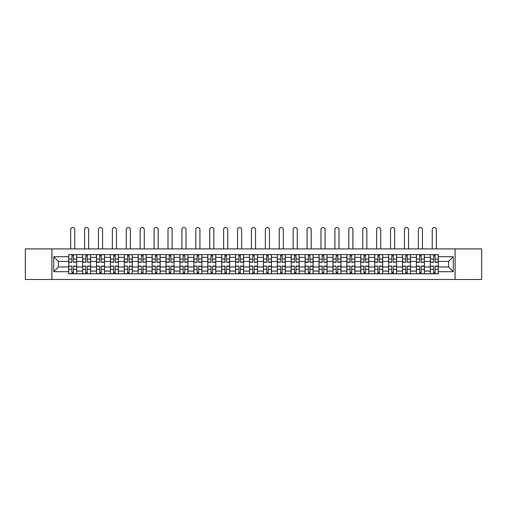 <?xml version="1.0" encoding="UTF-8"?>
<svg xmlns="http://www.w3.org/2000/svg" width="507" height="507" viewBox="0 0 507 507"><rect width="100%" height="100%" fill="white"/><g stroke="black" fill="none" stroke-linecap="round" stroke-linejoin="round"><path stroke-width="0.76" d="M455.083 279.49L481.65 279.49L481.65 248.905L25.35 248.905L25.35 279.49L455.083 279.49L455.083 248.905M82.59 273.78L82.59 257.334L76.703 257.334L76.703 273.78M76.703 257.334L76.703 254.615M82.59 257.334L82.59 254.615M90.614 254.615L90.614 273.78M96.495 273.78L96.495 254.615M104.518 254.615L104.518 273.78M110.406 273.78L110.406 254.615M118.429 254.615L118.429 273.78M124.31 273.78L124.31 254.615M132.34 254.615L132.34 273.78M138.221 273.78L138.221 254.615M146.244 254.615L146.244 273.78M152.132 273.78L152.132 254.615M160.155 254.615L160.155 273.78M166.036 273.78L166.036 254.615M174.059 254.615L174.059 273.78M179.947 273.78L179.947 254.615M187.97 254.615L187.97 273.78M193.858 273.78L193.858 254.615M201.881 254.615L201.881 273.78M207.762 273.78L207.762 254.615M215.786 254.615L215.786 273.78M221.673 273.78L221.673 254.615M229.696 254.615L229.696 273.78M235.578 273.78L235.578 254.615M243.601 254.615L243.601 273.78M249.488 273.78L249.488 254.615M257.512 254.615L257.512 273.78M263.399 273.78L263.399 254.615M271.422 254.615L271.422 273.78M277.304 273.78L277.304 254.615M285.327 254.615L285.327 273.78M291.214 273.78L291.214 254.615M299.238 254.615L299.238 273.78M305.119 273.78L305.119 254.615M313.142 254.615L313.142 273.78M319.03 273.78L319.03 254.615M327.053 254.615L327.053 273.78M332.941 273.78L332.941 254.615M340.964 254.615L340.964 273.78M346.845 273.78L346.845 254.615M354.868 254.615L354.868 273.78M360.756 273.78L360.756 254.615M368.779 254.615L368.779 273.78M374.66 273.78L374.66 254.615M382.69 254.615L382.69 273.78M388.571 273.78L388.571 254.615M396.594 254.615L396.594 273.78M402.482 273.78L402.482 254.615M410.505 254.615L410.505 273.78M416.386 273.78L416.386 254.615M424.41 254.615L424.41 273.78M430.297 273.78L430.297 254.615M430.297 266.961L424.41 266.961M416.386 266.961L410.505 266.961M402.482 266.961L396.594 266.961M388.571 266.961L382.69 266.961M374.66 266.961L368.779 266.961M360.756 266.961L354.868 266.961M346.845 266.961L340.964 266.961M332.941 266.961L327.053 266.961M319.03 266.961L313.142 266.961M305.119 266.961L299.238 266.961M291.214 266.961L285.327 266.961M277.304 266.961L271.422 266.961M263.399 266.961L257.512 266.961M249.488 266.961L243.601 266.961M235.578 266.961L229.696 266.961M221.673 266.961L215.786 266.961M207.762 266.961L201.881 266.961M193.858 266.961L187.97 266.961M179.947 266.961L174.059 266.961M166.036 266.961L160.155 266.961M152.132 266.961L146.244 266.961M138.221 266.961L132.34 266.961M124.31 266.961L118.429 266.961M110.406 266.961L104.518 266.961M96.495 266.961L90.614 266.961M82.59 266.961L76.703 266.961M430.297 261.435L424.41 261.435M416.386 261.435L410.505 261.435M402.482 261.435L396.594 261.435M388.571 261.435L382.69 261.435M374.66 261.435L368.779 261.435M360.756 261.435L354.868 261.435M346.845 261.435L340.964 261.435M332.941 261.435L327.053 261.435M319.03 261.435L313.142 261.435M305.119 261.435L299.238 261.435M291.214 261.435L285.327 261.435M277.304 261.435L271.422 261.435M263.399 261.435L257.512 261.435M249.488 261.435L243.601 261.435M235.578 261.435L229.696 261.435M221.673 261.435L215.786 261.435M207.762 261.435L201.881 261.435M193.858 261.435L187.97 261.435M179.947 261.435L174.059 261.435M166.036 261.435L160.155 261.435M152.132 261.435L146.244 261.435M138.221 261.435L132.34 261.435M124.31 261.435L118.429 261.435M110.406 261.435L104.518 261.435M96.495 261.435L90.614 261.435M82.59 261.435L76.703 261.435M58.425 266.961L68.679 266.961L68.679 261.435L58.425 261.435L58.425 266.961L53.704 271.689L53.704 256.707L68.679 256.707L68.679 261.435M438.321 261.435L438.321 266.961L448.575 266.961L448.575 261.435L438.321 261.435L438.321 254.615L68.679 254.615L68.679 256.707M438.321 256.707L453.296 256.707L453.296 271.689L438.321 271.689L438.321 266.961M68.679 266.961L68.679 273.78L438.321 273.78L438.321 271.689M68.679 271.689L53.704 271.689M51.917 279.49L51.917 248.905M73.452 272.443L71.937 272.443M71.937 255.953L73.452 255.953M87.356 272.443L85.841 272.443M85.841 255.953L87.356 255.953M101.267 272.443L99.752 272.443M99.752 255.953L101.267 255.953M115.178 272.443L113.657 272.443M113.657 255.953L115.178 255.953M129.082 272.443L127.568 272.443M127.568 255.953L129.082 255.953M142.993 272.443L141.478 272.443M141.478 255.953L142.993 255.953M156.897 272.443L155.383 272.443M155.383 255.953L156.897 255.953M170.808 272.443L169.294 272.443M169.294 255.953L170.808 255.953M184.719 272.443L183.198 272.443M183.198 255.953L184.719 255.953M198.624 272.443L197.109 272.443M197.109 255.953L198.624 255.953M212.534 272.443L211.02 272.443M211.02 255.953L212.534 255.953M226.439 272.443L224.924 272.443M224.924 255.953L226.439 255.953M240.35 272.443L238.835 272.443M238.835 255.953L240.35 255.953M254.261 272.443L252.74 272.443M252.74 255.953L254.261 255.953M268.165 272.443L266.65 272.443M266.65 255.953L268.165 255.953M282.076 272.443L280.561 272.443M280.561 255.953L282.076 255.953M295.98 272.443L294.466 272.443M294.466 255.953L295.98 255.953M309.891 272.443L308.376 272.443M308.376 255.953L309.891 255.953M323.802 272.443L322.281 272.443M322.281 255.953L323.802 255.953M337.706 272.443L336.192 272.443M336.192 255.953L337.706 255.953M351.617 272.443L350.103 272.443M350.103 255.953L351.617 255.953M365.522 272.443L364.007 272.443M364.007 255.953L365.522 255.953M379.432 272.443L377.918 272.443M377.918 255.953L379.432 255.953M393.343 272.443L391.822 272.443M391.822 255.953L393.343 255.953M407.248 272.443L405.733 272.443M405.733 255.953L407.248 255.953M421.159 272.443L419.644 272.443M419.644 255.953L421.159 255.953M435.063 272.443L433.548 272.443M433.548 255.953L435.063 255.953M53.704 256.707L58.425 261.435M448.575 266.961L453.296 271.689M448.575 261.435L453.296 256.707M74.744 248.905L74.744 229.563A2.053 2.053 0 0 0 72.691 227.51A2.053 2.053 0 0 0 70.644 229.563L70.644 248.905M73.452 262.284L73.452 254.704L76.658 254.704L76.658 262.284L73.452 262.284M71.937 255.864L73.452 255.864M70.644 254.615L68.724 254.704L68.724 262.284L71.937 262.284L71.937 254.704L74.744 254.615M71.937 266.302L68.724 266.118L71.937 266.118L71.937 273.691L68.724 273.691L70.505 273.691M68.724 266.302L68.724 273.691M73.452 272.538L71.937 272.538M74.878 273.691L76.658 273.691L76.658 266.118L73.452 266.118L73.452 273.691L70.644 273.691M76.658 273.691L74.744 273.691M88.649 248.905L88.649 229.563A2.053 2.053 0 0 0 86.602 227.51A2.053 2.053 0 0 0 84.549 229.563L84.549 248.905M87.356 262.284L87.356 254.704L90.569 254.704L90.569 262.284L87.356 262.284M85.841 255.864L87.356 255.864M84.549 254.615L82.635 254.704L82.635 262.284L85.841 262.284L85.841 254.704L88.649 254.615M102.56 248.905L102.56 229.563A2.053 2.053 0 0 0 100.506 227.51A2.053 2.053 0 0 0 98.459 229.563L98.459 248.905M101.267 262.284L101.267 254.704L104.474 254.704L104.474 262.284L101.267 262.284M99.752 255.864L101.267 255.864M98.459 254.615L96.539 254.704L96.539 262.284L99.752 262.284L99.752 254.704L102.56 254.615M85.841 266.302L82.635 266.118L85.841 266.118L85.841 273.691L82.635 273.691L84.415 273.691M82.635 266.302L82.635 273.691M87.356 272.538L85.841 272.538M88.782 273.691L90.569 273.691L90.569 266.118L87.356 266.118L87.356 273.691L84.549 273.691M90.569 273.691L88.649 273.691M99.752 266.302L96.539 266.118L99.752 266.118L99.752 273.691L96.539 273.691L98.326 273.691M96.539 266.302L96.539 273.691M101.267 272.538L99.752 272.538M102.693 273.691L104.474 273.691L104.474 266.118L101.267 266.118L101.267 273.691L98.459 273.691M104.474 273.691L102.56 273.691M116.464 248.905L116.464 229.563A2.053 2.053 0 0 0 114.417 227.51A2.053 2.053 0 0 0 112.364 229.563L112.364 248.905M115.178 262.284L115.178 254.704L118.385 254.704L118.385 262.284L115.178 262.284M113.657 255.864L115.178 255.864M112.364 254.615L110.45 254.704L110.45 262.284L113.657 262.284L113.657 254.704L116.464 254.615M130.375 248.905L130.375 229.563A2.053 2.053 0 0 0 128.328 227.51A2.053 2.053 0 0 0 126.275 229.563L126.275 248.905M129.082 262.284L129.082 254.704L132.295 254.704L132.295 262.284L129.082 262.284M127.568 255.864L129.082 255.864M126.275 254.615L124.361 254.704L124.361 262.284L127.568 262.284L127.568 254.704L130.375 254.615M144.286 248.905L144.286 229.563A2.053 2.053 0 0 0 142.233 227.51A2.053 2.053 0 0 0 140.185 229.563L140.185 248.905M142.993 262.284L142.993 254.704L146.2 254.704L146.2 262.284L142.993 262.284M141.478 255.864L142.993 255.864M140.185 254.615L138.265 254.704L138.265 262.284L141.478 262.284L141.478 254.704L144.286 254.615M113.657 266.302L110.45 266.118L113.657 266.118L113.657 273.691L110.45 273.691L112.231 273.691M110.45 266.302L110.45 273.691M115.178 272.538L113.657 272.538M116.604 273.691L118.385 273.691L118.385 266.118L115.178 266.118L115.178 273.691L112.364 273.691M118.385 273.691L116.464 273.691M127.568 266.302L124.361 266.118L127.568 266.118L127.568 273.691L124.361 273.691L126.142 273.691M124.361 266.302L124.361 273.691M129.082 272.538L127.568 272.538M130.508 273.691L132.295 273.691L132.295 266.118L129.082 266.118L129.082 273.691L126.275 273.691M132.295 273.691L130.375 273.691M141.478 266.302L138.265 266.118L141.478 266.118L141.478 273.691L138.265 273.691L140.046 273.691M138.265 266.302L138.265 273.691M142.993 272.538L141.478 272.538M144.419 273.691L146.2 273.691L146.2 266.118L142.993 266.118L142.993 273.691L140.185 273.691M146.2 273.691L144.286 273.691M158.19 248.905L158.19 229.563A2.053 2.053 0 0 0 156.143 227.51A2.053 2.053 0 0 0 154.09 229.563L154.09 248.905M156.897 262.284L156.897 254.704L160.111 254.704L160.111 262.284L156.897 262.284M155.383 255.864L156.897 255.864M154.09 254.615L152.176 254.704L152.176 262.284L155.383 262.284L155.383 254.704L158.19 254.615M155.383 266.302L152.176 266.118L155.383 266.118L155.383 273.691L152.176 273.691L153.957 273.691M152.176 266.302L152.176 273.691M156.897 272.538L155.383 272.538M158.323 273.691L160.111 273.691L160.111 266.118L156.897 266.118L156.897 273.691L154.09 273.691M160.111 273.691L158.19 273.691M172.101 248.905L172.101 229.563A2.053 2.053 0 0 0 170.048 227.51A2.053 2.053 0 0 0 168.001 229.563L168.001 248.905M170.808 262.284L170.808 254.704L174.015 254.704L174.015 262.284L170.808 262.284M169.294 255.864L170.808 255.864M168.001 254.615L166.081 254.704L166.081 262.284L169.294 262.284L169.294 254.704L172.101 254.615M169.294 266.302L166.081 266.118L169.294 266.118L169.294 273.691L166.081 273.691L167.868 273.691M166.081 266.302L166.081 273.691M170.808 272.538L169.294 272.538M172.234 273.691L174.015 273.691L174.015 266.118L170.808 266.118L170.808 273.691L168.001 273.691M174.015 273.691L172.101 273.691M186.012 248.905L186.012 229.563A2.053 2.053 0 0 0 183.959 227.51A2.053 2.053 0 0 0 181.905 229.563L181.905 248.905M184.719 262.284L184.719 254.704L187.926 254.704L187.926 262.284L184.719 262.284M183.198 255.864L184.719 255.864M181.905 254.615L179.991 254.704L179.991 262.284L183.198 262.284L183.198 254.704L186.012 254.615M183.198 266.302L179.991 266.118L183.198 266.118L183.198 273.691L179.991 273.691L181.772 273.691M179.991 266.302L179.991 273.691M184.719 272.538L183.198 272.538M186.145 273.691L187.926 273.691L187.926 266.118L184.719 266.118L184.719 273.691L181.905 273.691M187.926 273.691L186.012 273.691M199.916 248.905L199.916 229.563A2.053 2.053 0 0 0 197.869 227.51A2.053 2.053 0 0 0 195.816 229.563L195.816 248.905M198.624 262.284L198.624 254.704L201.837 254.704L201.837 262.284L198.624 262.284M197.109 255.864L198.624 255.864M195.816 254.615L193.902 254.704L193.902 262.284L197.109 262.284L197.109 254.704L199.916 254.615M197.109 266.302L193.902 266.118L197.109 266.118L197.109 273.691L193.902 273.691L195.683 273.691M193.902 266.302L193.902 273.691M198.624 272.538L197.109 272.538M200.05 273.691L201.837 273.691L201.837 266.118L198.624 266.118L198.624 273.691L195.816 273.691M201.837 273.691L199.916 273.691M213.827 248.905L213.827 229.563A2.053 2.053 0 0 0 211.774 227.51A2.053 2.053 0 0 0 209.727 229.563L209.727 248.905M212.534 262.284L212.534 254.704L215.741 254.704L215.741 262.284L212.534 262.284M211.02 255.864L212.534 255.864M209.727 254.615L207.807 254.704L207.807 262.284L211.02 262.284L211.02 254.704L213.827 254.615M211.02 266.302L207.807 266.118L211.02 266.118L211.02 273.691L207.807 273.691L209.594 273.691M207.807 266.302L207.807 273.691M212.534 272.538L211.02 272.538M213.96 273.691L215.741 273.691L215.741 266.118L212.534 266.118L212.534 273.691L209.727 273.691M215.741 273.691L213.827 273.691M227.732 248.905L227.732 229.563A2.053 2.053 0 0 0 225.685 227.51A2.053 2.053 0 0 0 223.631 229.563L223.631 248.905M226.439 262.284L226.439 254.704L229.652 254.704L229.652 262.284L226.439 262.284M224.924 255.864L226.439 255.864M223.631 254.615L221.717 254.704L221.717 262.284L224.924 262.284L224.924 254.704L227.732 254.615M224.924 266.302L221.717 266.118L224.924 266.118L224.924 273.691L221.717 273.691L223.498 273.691M221.717 266.302L221.717 273.691M226.439 272.538L224.924 272.538M227.865 273.691L229.652 273.691L229.652 266.118L226.439 266.118L226.439 273.691L223.631 273.691M229.652 273.691L227.732 273.691M241.643 248.905L241.643 229.563A2.053 2.053 0 0 0 239.589 227.51A2.053 2.053 0 0 0 237.542 229.563L237.542 248.905M240.35 262.284L240.35 254.704L243.556 254.704L243.556 262.284L240.35 262.284M238.835 255.864L240.35 255.864M237.542 254.615L235.622 254.704L235.622 262.284L238.835 262.284L238.835 254.704L241.643 254.615M238.835 266.302L235.622 266.118L238.835 266.118L238.835 273.691L235.622 273.691L237.409 273.691M235.622 266.302L235.622 273.691M240.35 272.538L238.835 272.538M241.776 273.691L243.556 273.691L243.556 266.118L240.35 266.118L240.35 273.691L237.542 273.691M243.556 273.691L241.643 273.691M255.553 248.905L255.553 229.563A2.053 2.053 0 0 0 253.5 227.51A2.053 2.053 0 0 0 251.447 229.563L251.447 248.905M254.261 262.284L254.261 254.704L257.467 254.704L257.467 262.284L254.261 262.284M252.74 255.864L254.261 255.864M251.447 254.615L249.533 254.704L249.533 262.284L252.74 262.284L252.74 254.704L255.553 254.615M252.74 266.302L249.533 266.118L252.74 266.118L252.74 273.691L249.533 273.691L251.314 273.691M249.533 266.302L249.533 273.691M254.261 272.538L252.74 272.538M255.686 273.691L257.467 273.691L257.467 266.118L254.261 266.118L254.261 273.691L251.447 273.691M257.467 273.691L255.553 273.691M269.458 248.905L269.458 229.563A2.053 2.053 0 0 0 267.411 227.51A2.053 2.053 0 0 0 265.357 229.563L265.357 248.905M268.165 262.284L268.165 254.704L271.378 254.704L271.378 262.284L268.165 262.284M266.65 255.864L268.165 255.864M265.357 254.615L263.444 254.704L263.444 262.284L266.65 262.284L266.65 254.704L269.458 254.615M266.65 266.302L263.444 266.118L266.65 266.118L266.65 273.691L263.444 273.691L265.224 273.691M263.444 266.302L263.444 273.691M268.165 272.538L266.65 272.538M269.591 273.691L271.378 273.691L271.378 266.118L268.165 266.118L268.165 273.691L265.357 273.691M271.378 273.691L269.458 273.691M283.369 248.905L283.369 229.563A2.053 2.053 0 0 0 281.315 227.51A2.053 2.053 0 0 0 279.268 229.563L279.268 248.905M282.076 262.284L282.076 254.704L285.283 254.704L285.283 262.284L282.076 262.284M280.561 255.864L282.076 255.864M279.268 254.615L277.348 254.704L277.348 262.284L280.561 262.284L280.561 254.704L283.369 254.615M280.561 266.302L277.348 266.118L280.561 266.118L280.561 273.691L277.348 273.691L279.135 273.691M277.348 266.302L277.348 273.691M282.076 272.538L280.561 272.538M283.502 273.691L285.283 273.691L285.283 266.118L282.076 266.118L282.076 273.691L279.268 273.691M285.283 273.691L283.369 273.691M297.273 248.905L297.273 229.563A2.053 2.053 0 0 0 295.226 227.51A2.053 2.053 0 0 0 293.173 229.563L293.173 248.905M295.98 262.284L295.98 254.704L299.193 254.704L299.193 262.284L295.98 262.284M294.466 255.864L295.98 255.864M293.173 254.615L291.259 254.704L291.259 262.284L294.466 262.284L294.466 254.704L297.273 254.615M294.466 266.302L291.259 266.118L294.466 266.118L294.466 273.691L291.259 273.691L293.04 273.691M291.259 266.302L291.259 273.691M295.98 272.538L294.466 272.538M297.406 273.691L299.193 273.691L299.193 266.118L295.98 266.118L295.98 273.691L293.173 273.691M299.193 273.691L297.273 273.691M311.184 248.905L311.184 229.563A2.053 2.053 0 0 0 309.131 227.51A2.053 2.053 0 0 0 307.084 229.563L307.084 248.905M309.891 262.284L309.891 254.704L313.098 254.704L313.098 262.284L309.891 262.284M308.376 255.864L309.891 255.864M307.084 254.615L305.163 254.704L305.163 262.284L308.376 262.284L308.376 254.704L311.184 254.615M308.376 266.302L305.163 266.118L308.376 266.118L308.376 273.691L305.163 273.691L306.95 273.691M305.163 266.302L305.163 273.691M309.891 272.538L308.376 272.538M311.317 273.691L313.098 273.691L313.098 266.118L309.891 266.118L309.891 273.691L307.084 273.691M313.098 273.691L311.184 273.691M325.095 248.905L325.095 229.563A2.053 2.053 0 0 0 323.041 227.51A2.053 2.053 0 0 0 320.988 229.563L320.988 248.905M323.802 262.284L323.802 254.704L327.009 254.704L327.009 262.284L323.802 262.284M322.281 255.864L323.802 255.864M320.988 254.615L319.074 254.704L319.074 262.284L322.281 262.284L322.281 254.704L325.095 254.615M322.281 266.302L319.074 266.118L322.281 266.118L322.281 273.691L319.074 273.691L320.855 273.691M319.074 266.302L319.074 273.691M323.802 272.538L322.281 272.538M325.228 273.691L327.009 273.691L327.009 266.118L323.802 266.118L323.802 273.691L320.988 273.691M327.009 273.691L325.095 273.691M338.999 248.905L338.999 229.563A2.053 2.053 0 0 0 336.952 227.51A2.053 2.053 0 0 0 334.899 229.563L334.899 248.905M337.706 262.284L337.706 254.704L340.919 254.704L340.919 262.284L337.706 262.284M336.192 255.864L337.706 255.864M334.899 254.615L332.985 254.704L332.985 262.284L336.192 262.284L336.192 254.704L338.999 254.615M336.192 266.302L332.985 266.118L336.192 266.118L336.192 273.691L332.985 273.691L334.766 273.691M332.985 266.302L332.985 273.691M337.706 272.538L336.192 272.538M339.132 273.691L340.919 273.691L340.919 266.118L337.706 266.118L337.706 273.691L334.899 273.691M340.919 273.691L338.999 273.691M352.91 248.905L352.91 229.563A2.053 2.053 0 0 0 350.857 227.51A2.053 2.053 0 0 0 348.81 229.563L348.81 248.905M351.617 262.284L351.617 254.704L354.824 254.704L354.824 262.284L351.617 262.284M350.103 255.864L351.617 255.864M348.81 254.615L346.889 254.704L346.889 262.284L350.103 262.284L350.103 254.704L352.91 254.615M350.103 266.302L346.889 266.118L350.103 266.118L350.103 273.691L346.889 273.691L348.677 273.691M346.889 266.302L346.889 273.691M351.617 272.538L350.103 272.538M353.043 273.691L354.824 273.691L354.824 266.118L351.617 266.118L351.617 273.691L348.81 273.691M354.824 273.691L352.91 273.691M366.815 248.905L366.815 229.563A2.053 2.053 0 0 0 364.767 227.51A2.053 2.053 0 0 0 362.714 229.563L362.714 248.905M365.522 262.284L365.522 254.704L368.735 254.704L368.735 262.284L365.522 262.284M364.007 255.864L365.522 255.864M362.714 254.615L360.8 254.704L360.8 262.284L364.007 262.284L364.007 254.704L366.815 254.615M364.007 266.302L360.8 266.118L364.007 266.118L364.007 273.691L360.8 273.691L362.581 273.691M360.8 266.302L360.8 273.691M365.522 272.538L364.007 272.538M366.954 273.691L368.735 273.691L368.735 266.118L365.522 266.118L365.522 273.691L362.714 273.691M368.735 273.691L366.815 273.691M380.725 248.905L380.725 229.563A2.053 2.053 0 0 0 378.672 227.51A2.053 2.053 0 0 0 376.625 229.563L376.625 248.905M379.432 262.284L379.432 254.704L382.639 254.704L382.639 262.284L379.432 262.284M377.918 255.864L379.432 255.864M376.625 254.615L374.705 254.704L374.705 262.284L377.918 262.284L377.918 254.704L380.725 254.615M377.918 266.302L374.705 266.118L377.918 266.118L377.918 273.691L374.705 273.691L376.492 273.691M374.705 266.302L374.705 273.691M379.432 272.538L377.918 272.538M380.858 273.691L382.639 273.691L382.639 266.118L379.432 266.118L379.432 273.691L376.625 273.691M382.639 273.691L380.725 273.691M394.636 248.905L394.636 229.563A2.053 2.053 0 0 0 392.583 227.51A2.053 2.053 0 0 0 390.536 229.563L390.536 248.905M393.343 262.284L393.343 254.704L396.55 254.704L396.55 262.284L393.343 262.284M391.822 255.864L393.343 255.864M390.536 254.615L388.616 254.704L388.616 262.284L391.822 262.284L391.822 254.704L394.636 254.615M391.822 266.302L388.616 266.118L391.822 266.118L391.822 273.691L388.616 273.691L390.396 273.691M388.616 266.302L388.616 273.691M393.343 272.538L391.822 272.538M394.769 273.691L396.55 273.691L396.55 266.118L393.343 266.118L393.343 273.691L390.536 273.691M396.55 273.691L394.636 273.691M408.541 248.905L408.541 229.563A2.053 2.053 0 0 0 406.494 227.51A2.053 2.053 0 0 0 404.44 229.563L404.44 248.905M407.248 262.284L407.248 254.704L410.461 254.704L410.461 262.284L407.248 262.284M405.733 255.864L407.248 255.864M404.44 254.615L402.526 254.704L402.526 262.284L405.733 262.284L405.733 254.704L408.541 254.615M405.733 266.302L402.526 266.118L405.733 266.118L405.733 273.691L402.526 273.691L404.307 273.691M402.526 266.302L402.526 273.691M407.248 272.538L405.733 272.538M408.674 273.691L410.461 273.691L410.461 266.118L407.248 266.118L407.248 273.691L404.44 273.691M410.461 273.691L408.541 273.691M422.451 248.905L422.451 229.563A2.053 2.053 0 0 0 420.398 227.51A2.053 2.053 0 0 0 418.351 229.563L418.351 248.905M421.159 262.284L421.159 254.704L424.365 254.704L424.365 262.284L421.159 262.284M419.644 255.864L421.159 255.864M418.351 254.615L416.431 254.704L416.431 262.284L419.644 262.284L419.644 254.704L422.451 254.615M419.644 266.302L416.431 266.118L419.644 266.118L419.644 273.691L416.431 273.691L418.218 273.691M416.431 266.302L416.431 273.691M421.159 272.538L419.644 272.538M422.584 273.691L424.365 273.691L424.365 266.118L421.159 266.118L421.159 273.691L418.351 273.691M424.365 273.691L422.451 273.691M436.356 248.905L436.356 229.563A2.053 2.053 0 0 0 434.309 227.51A2.053 2.053 0 0 0 432.256 229.563L432.256 248.905M435.063 262.284L435.063 254.704L438.276 254.704L438.276 262.284L435.063 262.284M433.548 255.864L435.063 255.864M432.256 254.615L430.342 254.704L430.342 262.284L433.548 262.284L433.548 254.704L436.356 254.615M433.548 266.302L430.342 266.118L433.548 266.118L433.548 273.691L430.342 273.691L432.122 273.691M430.342 266.302L430.342 273.691M435.063 272.538L433.548 272.538M436.495 273.691L438.276 273.691L438.276 266.118L435.063 266.118L435.063 273.691L432.256 273.691M438.276 273.691L436.356 273.691M416.386 257.334L410.505 257.334M402.482 257.334L396.594 257.334M388.571 257.334L382.69 257.334M374.66 257.334L368.779 257.334M360.756 257.334L354.868 257.334M346.845 257.334L340.964 257.334M332.941 257.334L327.053 257.334M319.03 257.334L313.142 257.334M305.119 257.334L299.238 257.334M291.214 257.334L285.327 257.334M277.304 257.334L271.422 257.334M263.399 257.334L257.512 257.334M249.488 257.334L243.601 257.334M235.578 257.334L229.696 257.334M221.673 257.334L215.786 257.334M207.762 257.334L201.881 257.334M193.858 257.334L187.97 257.334M179.947 257.334L174.059 257.334M166.036 257.334L160.155 257.334M152.132 257.334L146.244 257.334M138.221 257.334L132.34 257.334M124.31 257.334L118.429 257.334M110.406 257.334L104.518 257.334M96.495 257.334L90.614 257.334M430.297 257.334L424.41 257.334M416.386 271.061L410.505 271.061M402.482 271.061L396.594 271.061M388.571 271.061L382.69 271.061M374.66 271.061L368.779 271.061M360.756 271.061L354.868 271.061M346.845 271.061L340.964 271.061M332.941 271.061L327.053 271.061M319.03 271.061L313.142 271.061M305.119 271.061L299.238 271.061M291.214 271.061L285.327 271.061M277.304 271.061L271.422 271.061M263.399 271.061L257.512 271.061M249.488 271.061L243.601 271.061M235.578 271.061L229.696 271.061M221.673 271.061L215.786 271.061M207.762 271.061L201.881 271.061M193.858 271.061L187.97 271.061M179.947 271.061L174.059 271.061M166.036 271.061L160.155 271.061M152.132 271.061L146.244 271.061M138.221 271.061L132.34 271.061M124.31 271.061L118.429 271.061M110.406 271.061L104.518 271.061M96.495 271.061L90.614 271.061M82.59 271.061L76.703 271.061M430.297 271.061L424.41 271.061M73.452 262.094L76.658 262.094M73.452 259.083L76.658 259.083M68.724 262.094L71.937 262.094M68.724 259.083L71.937 259.083M71.937 269.312L68.724 269.312M76.658 266.302L73.452 266.302M76.658 269.312L73.452 269.312M87.356 262.094L90.569 262.094M87.356 259.083L90.569 259.083M82.635 262.094L85.841 262.094M82.635 259.083L85.841 259.083M101.267 262.094L104.474 262.094M101.267 259.083L104.474 259.083M96.539 262.094L99.752 262.094M96.539 259.083L99.752 259.083M85.841 269.312L82.635 269.312M90.569 266.302L87.356 266.302M90.569 269.312L87.356 269.312M99.752 269.312L96.539 269.312M104.474 266.302L101.267 266.302M104.474 269.312L101.267 269.312M115.178 262.094L118.385 262.094M115.178 259.083L118.385 259.083M110.45 262.094L113.657 262.094M110.45 259.083L113.657 259.083M129.082 262.094L132.295 262.094M129.082 259.083L132.295 259.083M124.361 262.094L127.568 262.094M124.361 259.083L127.568 259.083M142.993 262.094L146.2 262.094M142.993 259.083L146.2 259.083M138.265 262.094L141.478 262.094M138.265 259.083L141.478 259.083M113.657 269.312L110.45 269.312M118.385 266.302L115.178 266.302M118.385 269.312L115.178 269.312M127.568 269.312L124.361 269.312M132.295 266.302L129.082 266.302M132.295 269.312L129.082 269.312M141.478 269.312L138.265 269.312M146.2 266.302L142.993 266.302M146.2 269.312L142.993 269.312M156.897 262.094L160.111 262.094M156.897 259.083L160.111 259.083M152.176 262.094L155.383 262.094M152.176 259.083L155.383 259.083M155.383 269.312L152.176 269.312M160.111 266.302L156.897 266.302M160.111 269.312L156.897 269.312M170.808 262.094L174.015 262.094M170.808 259.083L174.015 259.083M166.081 262.094L169.294 262.094M166.081 259.083L169.294 259.083M169.294 269.312L166.081 269.312M174.015 266.302L170.808 266.302M174.015 269.312L170.808 269.312M184.719 262.094L187.926 262.094M184.719 259.083L187.926 259.083M179.991 262.094L183.198 262.094M179.991 259.083L183.198 259.083M183.198 269.312L179.991 269.312M187.926 266.302L184.719 266.302M187.926 269.312L184.719 269.312M198.624 262.094L201.837 262.094M198.624 259.083L201.837 259.083M193.902 262.094L197.109 262.094M193.902 259.083L197.109 259.083M197.109 269.312L193.902 269.312M201.837 266.302L198.624 266.302M201.837 269.312L198.624 269.312M212.534 262.094L215.741 262.094M212.534 259.083L215.741 259.083M207.807 262.094L211.02 262.094M207.807 259.083L211.02 259.083M211.02 269.312L207.807 269.312M215.741 266.302L212.534 266.302M215.741 269.312L212.534 269.312M226.439 262.094L229.652 262.094M226.439 259.083L229.652 259.083M221.717 262.094L224.924 262.094M221.717 259.083L224.924 259.083M224.924 269.312L221.717 269.312M229.652 266.302L226.439 266.302M229.652 269.312L226.439 269.312M240.35 262.094L243.556 262.094M240.35 259.083L243.556 259.083M235.622 262.094L238.835 262.094M235.622 259.083L238.835 259.083M238.835 269.312L235.622 269.312M243.556 266.302L240.35 266.302M243.556 269.312L240.35 269.312M254.261 262.094L257.467 262.094M254.261 259.083L257.467 259.083M249.533 262.094L252.74 262.094M249.533 259.083L252.74 259.083M252.74 269.312L249.533 269.312M257.467 266.302L254.261 266.302M257.467 269.312L254.261 269.312M268.165 262.094L271.378 262.094M268.165 259.083L271.378 259.083M263.444 262.094L266.65 262.094M263.444 259.083L266.65 259.083M266.65 269.312L263.444 269.312M271.378 266.302L268.165 266.302M271.378 269.312L268.165 269.312M282.076 262.094L285.283 262.094M282.076 259.083L285.283 259.083M277.348 262.094L280.561 262.094M277.348 259.083L280.561 259.083M280.561 269.312L277.348 269.312M285.283 266.302L282.076 266.302M285.283 269.312L282.076 269.312M295.98 262.094L299.193 262.094M295.98 259.083L299.193 259.083M291.259 262.094L294.466 262.094M291.259 259.083L294.466 259.083M294.466 269.312L291.259 269.312M299.193 266.302L295.98 266.302M299.193 269.312L295.98 269.312M309.891 262.094L313.098 262.094M309.891 259.083L313.098 259.083M305.163 262.094L308.376 262.094M305.163 259.083L308.376 259.083M308.376 269.312L305.163 269.312M313.098 266.302L309.891 266.302M313.098 269.312L309.891 269.312M323.802 262.094L327.009 262.094M323.802 259.083L327.009 259.083M319.074 262.094L322.281 262.094M319.074 259.083L322.281 259.083M322.281 269.312L319.074 269.312M327.009 266.302L323.802 266.302M327.009 269.312L323.802 269.312M337.706 262.094L340.919 262.094M337.706 259.083L340.919 259.083M332.985 262.094L336.192 262.094M332.985 259.083L336.192 259.083M336.192 269.312L332.985 269.312M340.919 266.302L337.706 266.302M340.919 269.312L337.706 269.312M351.617 262.094L354.824 262.094M351.617 259.083L354.824 259.083M346.889 262.094L350.103 262.094M346.889 259.083L350.103 259.083M350.103 269.312L346.889 269.312M354.824 266.302L351.617 266.302M354.824 269.312L351.617 269.312M365.522 262.094L368.735 262.094M365.522 259.083L368.735 259.083M360.8 262.094L364.007 262.094M360.8 259.083L364.007 259.083M364.007 269.312L360.8 269.312M368.735 266.302L365.522 266.302M368.735 269.312L365.522 269.312M379.432 262.094L382.639 262.094M379.432 259.083L382.639 259.083M374.705 262.094L377.918 262.094M374.705 259.083L377.918 259.083M377.918 269.312L374.705 269.312M382.639 266.302L379.432 266.302M382.639 269.312L379.432 269.312M393.343 262.094L396.55 262.094M393.343 259.083L396.55 259.083M388.616 262.094L391.822 262.094M388.616 259.083L391.822 259.083M391.822 269.312L388.616 269.312M396.55 266.302L393.343 266.302M396.55 269.312L393.343 269.312M407.248 262.094L410.461 262.094M407.248 259.083L410.461 259.083M402.526 262.094L405.733 262.094M402.526 259.083L405.733 259.083M405.733 269.312L402.526 269.312M410.461 266.302L407.248 266.302M410.461 269.312L407.248 269.312M421.159 262.094L424.365 262.094M421.159 259.083L424.365 259.083M416.431 262.094L419.644 262.094M416.431 259.083L419.644 259.083M419.644 269.312L416.431 269.312M424.365 266.302L421.159 266.302M424.365 269.312L421.159 269.312M435.063 262.094L438.276 262.094M435.063 259.083L438.276 259.083M430.342 262.094L433.548 262.094M430.342 259.083L433.548 259.083M433.548 269.312L430.342 269.312M438.276 266.302L435.063 266.302M438.276 269.312L435.063 269.312"/></g></svg>
